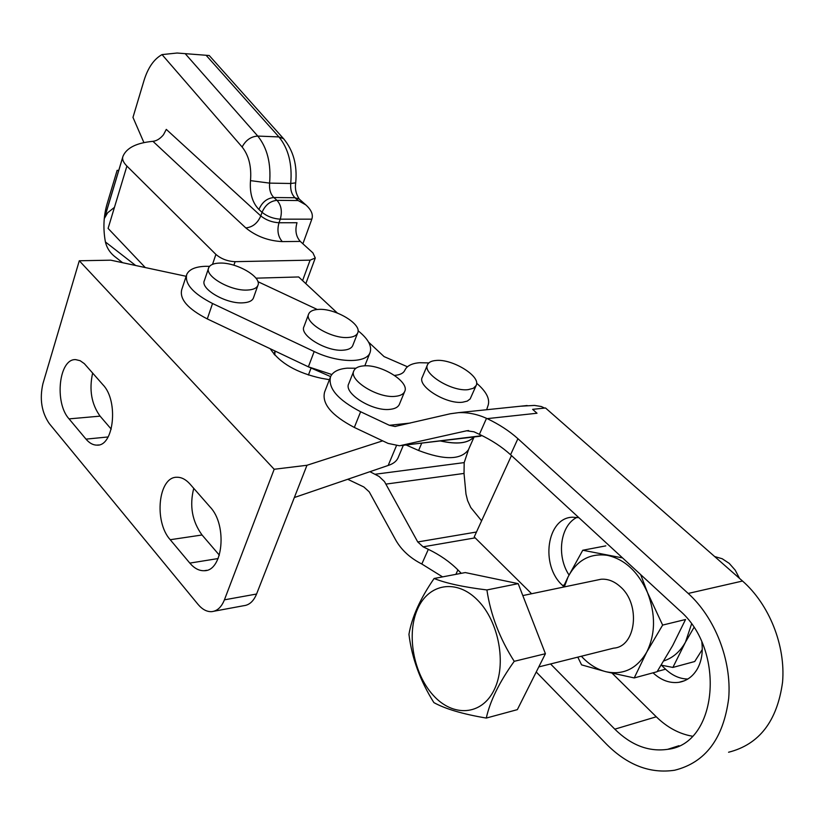 <?xml version="1.0" encoding="UTF-8"?>
<svg xmlns="http://www.w3.org/2000/svg" width="824" height="824" viewBox="0 0 824 824"><rect width="100%" height="100%" fill="white"/><g stroke="black" fill="none" stroke-linecap="round" stroke-linejoin="round"><path stroke-width="1.24" d="M247.375 290.058C253.05 289.791 256.542 288.276 257.84 285.506C262.351 277.224 236.601 262.217 219.617 263.083C213.735 263.268 210.11 264.792 208.73 267.666C204.074 275.834 230.401 291.191 247.375 290.058M208.513 268.315L204.434 280.428C199.748 288.709 225.941 304.077 242.884 302.841C248.549 302.532 252.041 300.987 253.359 298.185L253.555 297.608M348.305 337.469C353.3 337.119 356.411 335.646 357.637 333.071C362.478 324.409 335.265 308.073 318.476 309.402C313.274 309.69 310.03 311.173 308.743 313.851C303.716 322.38 331.526 339.107 348.305 337.469M308.557 314.325L304.005 326.531C298.957 335.172 326.623 351.91 343.371 350.169C348.356 349.788 351.467 348.284 352.703 345.668L352.857 345.287M358.038 330.723C368.297 338.963 372.273 346.327 369.976 352.806C366.144 363.456 337.912 363.054 314.181 351.518L212.551 303.51C192.991 293.457 184.411 283.734 186.791 274.361C189.211 269.314 195.515 266.626 205.722 266.296L209.574 266.337M331.825 374.529L308.372 366.824L207.287 318.919C187.841 308.876 179.323 299.102 181.754 289.595L186.399 275.556M257.891 281.654L317.292 309.484M687.813 679.038C679.81 678.904 672.394 675.618 665.565 669.201L661.27 665.081M653.03 672.827C661.106 680.305 669.727 683.477 678.894 682.324C686.783 680.985 692.963 676.452 697.454 668.738C701.574 661.116 703.047 652.309 701.852 642.298M468.135 389.649L473.316 388.3L476.148 385.529C481.36 376.517 452.355 358.584 435.947 360.479C431.529 360.85 428.717 362.241 427.543 364.661C422.146 373.488 451.748 391.863 468.135 389.649M427.44 364.908L422.31 377.186C416.872 386.147 446.309 404.533 462.686 402.205L467.26 401.113L470.164 398.929L476.148 385.529M395.51 396.313C400.33 395.819 403.369 394.243 404.646 391.585C410.064 381.976 380.894 363.92 363.477 365.897C358.43 366.32 355.247 367.916 353.908 370.687C348.294 380.122 378.103 398.631 395.51 396.313M353.743 371.099L348.779 383.675C343.134 393.244 372.767 411.773 390.154 409.332C394.964 408.807 398.013 407.2 399.3 404.512L399.424 404.203M536.239 671.993L606.619 744.299C627.538 765.218 650.218 773.87 674.66 770.234C705.426 762.561 723.441 738.582 728.704 698.309C731.815 660.415 715.026 617.712 688.205 593.445L517.915 438.687C509.397 431.034 499.148 424.35 487.18 418.633L486.51 418.324C477.292 414.184 467.97 412.288 458.556 412.639L450.254 413.772L394.964 426.472L389.34 425.287L360.634 411.753C337.727 399.764 327.725 388.042 330.599 376.578C332.958 371.706 338.52 368.894 347.285 368.163L355.917 368.235M330.3 377.382L324.594 392.07C321.648 403.678 331.557 415.471 354.32 427.44L388.083 443.405L399.537 445.784L466.58 430.798L473.944 431.786L479.393 434.341C491.567 440.088 501.96 446.896 510.571 454.735L679.192 610.11C726.274 649.734 717.673 744.196 667.636 749.335C648.756 752.013 631.143 745.287 614.807 729.168L550.566 663.969M394.511 375.404C399.98 374.951 403.41 373.272 404.8 370.357L404.924 370.069C407.005 365.804 411.897 363.353 419.601 362.714L428.83 362.921M569.024 574.998C556.19 555.767 560.299 525.207 577.027 517.369M532.623 409.353L537.011 413.236L532.623 409.353L545.519 407.983L742.527 581.033C769.163 604.332 785.736 645.48 782.563 682.148C777.228 721.134 759.234 744.494 728.571 752.24M520.593 406.211L534.529 405.418L541.275 406.52L544.613 408.076M531.614 593.744L474.222 536.939L511.467 455.569M461.275 573.329L457.897 569.909C449.853 561.844 439.995 554.985 428.336 549.33L423.114 546.827L417.747 541.955L384.489 481.597L379.05 476.427L369.935 471.688M347.738 479.28L363.848 486.974L369.234 491.856L395.747 540.081C401.453 550.082 410.146 558.064 421.816 564.007L442.57 576.882M692.335 736.213C679.213 733.926 667.193 727.458 656.285 716.798L612.139 673.218M482.153 435.669L401.566 445.537M476.602 383.191C486.036 391.307 489.919 398.538 488.261 404.883L486.644 409.734M468.66 449.255L464.19 462.604L464.025 473.429L465.982 494.06L467.61 500.621L470.762 507.502L481.597 520.819M578.901 517.688L572.505 517.215C546.755 517.678 540.039 565.419 562.524 585.38L563.575 586.4M739.55 578.417L735.193 570.126L729.24 563.379L722.205 558.744L714.655 556.55M596.823 580.127L600.964 579.262C607.803 578.706 614.302 581.239 620.462 586.842C640.979 604.445 636.097 646.789 613.653 648.148L538.793 666.915M433.146 695.199C452.798 717.292 481.597 715.768 494.101 689.987C506.914 664.525 498.953 621.492 477.693 600.232C456.609 578.582 428.738 583.505 417.655 608.823C406.284 633.841 413.308 673.466 433.146 695.199M433.898 702.615C445.454 708.98 462.913 714.13 486.294 718.064C490.053 700.966 499.365 682.056 514.227 661.322C499.674 638.487 490.568 614.694 486.912 589.953C463.438 587.069 445.846 583.248 434.114 578.489C420.219 598.615 411.825 617.238 408.951 634.356C411.846 658.026 420.158 680.779 433.898 702.615M662.64 625.086L685.547 619.494L672.745 645.449L657.089 671.725L634.212 677.936L646.696 652.165L662.64 625.086L647.54 592.672L640.67 574.606M622.563 557.92L582.764 550.247L605.805 545.869M563.245 587.131L568.107 576.831L582.764 550.247M577.799 657.14L581.579 664.865L605.908 671.715L634.212 677.936M564.306 586.915L568.107 576.831C576.985 560.207 590.036 553.038 607.278 555.324C624.705 559.218 638.126 571.671 647.54 592.672C655.77 614.405 655.492 634.243 646.696 652.165C636.798 668.831 623.202 675.35 605.908 671.715C596.875 669.366 588.686 664.206 581.363 656.244M486.294 718.064L517.348 709.639L545.416 653.71L518.183 583.649L465.272 572.567L434.114 578.489M545.416 653.71L514.227 661.322M518.183 583.649L486.912 589.953M661.363 665.184L672.878 667.44L694.725 661.518L702.275 649.528M672.878 667.44L685.465 642.164L693.89 627.61M691.511 624.129L685.465 642.164C680.119 651.65 672.909 657.892 663.825 660.91M118.697 170.547L117.132 170.341L106.986 204.249C103.536 216.331 103.01 228.897 105.41 241.957L135.672 265.503M117.132 170.341L118.81 170.372M275.082 351.045L274.742 355.02L275.082 351.045L273.949 354.124M474.078 437.008L468.434 449.76C460.873 460.039 444.26 460.276 418.602 450.491L406.119 445.001M440.418 440.974C457.052 444.641 468.176 443.333 473.779 437.05M337.356 313.038L298.659 276.957L255.955 278.172M302.583 280.613L310.102 260.147L235.118 261.672L233.892 265.225M305.848 204.918L298.133 200.541L294.971 197.739L299.256 199.089L305.848 204.918C311.379 209.924 313.377 214.673 311.832 219.163L302.892 243.77M212.541 264.329L215.898 254.41L126.906 166.077C123.363 162.493 122.014 159.351 122.869 156.642L123.157 155.87C126.906 147.681 136.835 142.83 152.945 141.326C156.694 140.894 160.206 138.7 163.482 134.745L166.293 129.389L260.786 215.919L262.042 212.314L258.921 209.471C252.36 202.714 249.559 193.104 250.496 180.631C251.629 166.675 248.838 155.468 242.132 147.002L162.029 54.6C153.995 59.05 147.99 67.681 144.025 80.474L132.973 117.389L143.932 142.634M162.029 54.6L177.098 53.024L209.234 55.517L283.59 138.731L278.934 136.928L206.422 55.641M122.621 262.712L115.803 257.366C110.375 253.38 106.904 248.251 105.41 241.957M145.271 267.553L108.099 228.413L126.906 166.077M311.832 219.163L280.273 219.163L279.006 222.758L297.001 222.727C294.868 230.308 295.96 236.54 300.286 241.411L312.935 252.906L315.273 258.015L305.828 283.631M122.766 156.982L104.308 218.556L107.656 212.767L114.443 207.36M215.898 254.41C221.192 258.921 227.599 261.342 235.118 261.672M310.102 260.147L315.273 258.015M308.331 366.804L330.599 376.599M473.759 437.05C468.145 443.261 457.104 444.569 440.613 440.953M407.447 366.773L384.077 356.596L368.606 342.166M382.676 440.85L306.971 465.272L256.573 594.022C253.607 601.201 249.332 605.094 243.739 605.702L214.055 611.212M219.349 555.16L202.045 534.982C192.126 521.334 189.365 505.792 193.743 488.344M111.219 429.119L100.085 416.141C91.464 404.141 88.982 389.762 92.648 373.014M210.213 507.131C227.578 525.166 223.026 571.3 204.208 570.713C199.099 570.898 194.31 568.364 189.819 563.101L170.228 539.72C153.635 521.541 158.363 476.437 177.057 477.261C181.579 477.22 185.884 479.475 189.983 484.048L210.213 507.131M224.416 599.841C221.491 607.123 217.258 611.058 211.717 611.645C206.865 611.892 202.302 609.451 198.007 604.352L49.306 423.618C41.581 412.319 39.459 398.991 42.93 383.654L79.289 260.765L274.176 469.268L224.416 599.841L256.573 594.022M103.093 384.932C118.749 401.051 113.856 446.608 96.882 445.135C93.019 445.114 89.394 443.116 86.005 439.13L69.051 418.88C54.085 402.648 58.998 358.09 75.839 359.655L80.155 360.706L84.326 363.642L103.093 384.932M306.971 465.272L274.176 469.268M186.152 276.298L110.787 260.178L79.289 260.765M270.272 348.768C279.614 363.013 296.712 372.87 321.566 378.329L329.404 379.668M398.26 457.382L398.064 457.856C396.457 461.337 393.172 463.871 388.176 465.457L294.343 497.531M388.176 465.457L396.426 445.733M207.287 318.919L212.551 303.51M308.372 366.824L314.181 351.518M657.274 671.447L665.565 669.201M360.634 411.753L354.32 427.44M742.527 581.033L688.205 593.445M537.011 413.236L487.18 418.633M475.026 537.887L423.114 546.827M476.478 532.016L417.747 541.955M468.599 430.571L466.58 430.798M656.285 716.798L614.807 729.168M480.588 436.184L402.369 445.382M410.27 423.062L389.34 425.287M464.19 462.604L375.281 474.233M464.025 473.429L386.106 484.079M457.897 569.909L455.868 574.359M517.915 438.687L510.571 454.735M428.336 549.33L421.816 564.007M486.51 418.324L479.393 434.341M562.524 585.38L564.193 585.04M421.723 443.168L418.602 450.491M185.513 54.024L257.778 136.073C267.264 147.867 271.199 163.543 269.592 183.113L290.728 183.495C290.244 189.675 291.655 194.423 294.971 197.739L273.826 197.523L276.977 200.345L298.133 200.541M242.132 147.002C245.758 140.152 250.98 136.506 257.778 136.073L278.934 136.928C288.452 148.598 292.386 164.12 290.728 183.495L295.692 182.866C294.796 188.603 295.981 194.011 299.256 199.089L300.008 199.758M245.82 227.929C256.182 236.323 268.346 240.886 282.302 241.607C277.997 236.694 276.895 230.411 279.006 222.758C272.054 222.346 265.977 220.07 260.786 215.919C257.624 223.18 252.638 227.187 245.82 227.929L152.945 141.326M300.286 241.411L282.302 241.607M311.07 368.05L308.413 375.044M284.198 139.41L283.59 138.731C293.385 150.535 297.423 165.243 295.692 182.866L295.703 182.773M280.273 219.163C282.395 211.449 281.293 205.176 276.977 200.345C270.221 201.015 265.246 205.011 262.042 212.314C267.244 216.465 273.321 218.741 280.273 219.163M258.921 209.471C262.104 202.168 267.079 198.182 273.826 197.523C270.519 194.165 269.108 189.365 269.592 183.113L250.496 180.631M218.123 558.548L189.819 563.101M202.045 534.982L170.228 539.72M108.129 436.957L86.005 439.13M100.085 416.141L69.051 418.88M257.84 285.506L253.359 298.185M357.637 333.071L352.703 345.668M364.795 365.825L369.976 352.806M678.894 682.324L684.476 680.748M404.646 391.585L399.3 404.512M527.144 405.532L458.556 412.639M678.986 745.699L667.636 749.335M395.973 426.358L394.964 426.472M600.964 579.262L522.818 595.577M177.098 53.024L209.234 55.517M122.652 157.538L104.617 217.732M206.68 570.301L204.208 570.713M98.581 444.96L96.882 445.135M398.064 457.856L403.327 445.331"/></g></svg>
